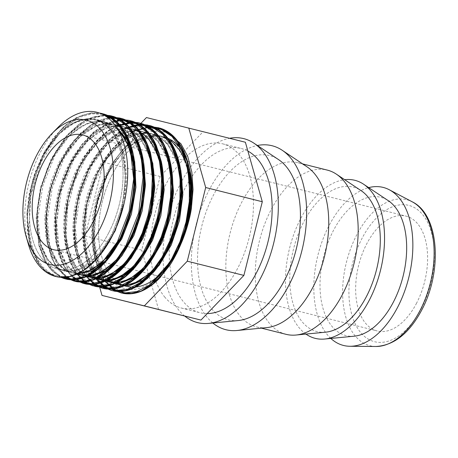 <?xml version="1.0" encoding="UTF-8"?>
<svg xmlns="http://www.w3.org/2000/svg" width="458" height="458" viewBox="0 0 458 458"><rect width="100%" height="100%" fill="white"/><g stroke="black" fill="none" stroke-linecap="round" stroke-linejoin="round"><path stroke-width="0.34" stroke-dasharray="2.29 1.72" d="M57.874 127.536A84.656 48.611 -75.9 0 0 28.488 244.583M108.758 232.75A76.984 44.208 -75.9 0 0 94.995 119.693A76.984 44.208 -75.9 0 0 33.371 183.595A76.984 44.208 -75.9 0 0 57.502 269.029A76.984 44.208 -75.9 0 0 108.758 232.75A76.984 44.208 -75.9 0 0 94.995 119.693A76.984 44.208 -75.9 0 0 33.371 183.595A76.984 44.208 -75.9 0 0 57.502 269.029A76.984 44.208 -75.9 0 0 108.758 232.75M164.136 137.056A76.984 44.208 -75.9 0 0 102.518 200.953A76.984 44.208 -75.9 0 0 126.648 286.387A76.984 44.208 -75.9 0 1 102.518 200.953A76.984 44.208 -75.9 0 1 164.136 137.056L158.388 135.608L164.136 137.056M330.836 338.439A81.472 46.785 104.1 0 1 317.955 255.043A81.472 46.785 104.1 0 1 368.696 187.62M416.631 303.059A59.197 33.995 104.1 0 1 377.22 330.957A59.197 33.995 104.1 0 1 358.666 265.262A59.197 33.995 104.1 0 1 406.051 216.13A59.197 33.995 104.1 0 1 416.631 303.059M146.446 117.557L245.379 142.243M99.523 286.651L85.096 235.916L103.502 162.246L140.377 123.872M103.502 162.246L160.111 176.462L203.054 131.772M85.096 235.916L141.705 250.125L160.111 176.462M158.617 309.619L141.705 250.125M164.983 297.345A84.656 48.611 104.1 0 1 159.75 198.383A84.656 48.611 104.1 0 1 222.617 143.823A84.656 48.611 104.1 0 1 237.748 268.148A84.656 48.611 104.1 0 1 181.385 308.039A84.656 48.611 104.1 0 1 164.983 297.345M207.205 313.581A84.656 48.611 104.1 0 1 200.066 312.728A84.656 48.611 104.1 0 1 173.53 218.787A84.656 48.611 104.1 0 1 241.292 148.512A84.656 48.611 104.1 0 1 247.898 151.088M184.757 316.089A94.84 54.462 104.1 0 1 167.903 217.184A94.84 54.462 104.1 0 1 229.607 138.282M238.234 320.543A84.656 48.611 104.1 0 1 201.835 225.891A84.656 48.611 104.1 0 1 278.63 159.659M212.821 322.999A94.84 54.462 104.1 0 1 196.161 224.466A94.84 54.462 104.1 0 1 257.385 145.489M266.539 327.647A84.656 48.611 104.1 0 1 256.675 326.943A84.656 48.611 104.1 0 1 230.139 232.996A84.656 48.611 104.1 0 1 297.9 162.727A84.656 48.611 104.1 0 1 306.934 166.764M286.107 334.334A84.656 48.611 104.1 0 1 259.572 240.387A84.656 48.611 104.1 0 1 327.338 170.113M325.575 332.182A74.471 42.766 104.1 0 1 293.549 248.917A74.471 42.766 104.1 0 1 361.104 190.654M305.933 334.077A81.472 46.785 104.1 0 1 289.651 247.938A81.472 46.785 104.1 0 1 344.691 179.702M354.28 336.178A71.288 40.939 104.1 0 1 323.629 256.469A71.288 40.939 104.1 0 1 388.298 200.69M123.878 126.946C115.273 124.822 106.245 126.872 96.793 133.089L84.381 144.047C72.65 157.483 64.292 174.343 59.311 194.633C55.178 212.581 54.708 228.989 57.908 243.845L63.032 258.449C67.824 267.609 74.047 273.163 81.707 275.103L90.134 275.682L98.951 273.369L116.326 260.522L131.102 238.498L140.955 210.611L144.281 181.082L140.492 154.392L130.072 134.572L122.818 128.211L114.529 124.599L105.506 123.849L96.1 125.984L77.528 138.528L61.561 160.283L50.535 187.9L46.035 217.161L48.663 243.587L57.943 263.121L64.635 269.304L72.358 272.756L80.785 273.34L89.602 271.022L106.977 258.175L121.765 236.145L131.612 208.253L134.933 178.729L131.137 152.039L120.723 132.213L113.458 125.864L105.174 122.246L96.151 121.507L86.751 123.643L68.185 136.186L52.223 157.924L41.191 185.53L36.686 214.785L39.314 241.206L48.577 260.739L55.258 266.945L62.975 270.397L71.408 270.999L80.23 268.686L97.623 255.85L112.416 233.803L122.269 205.888L125.584 176.347L121.782 149.64L111.346 129.82L104.063 123.494L95.768 119.882L83.333 119.624L70.418 124.696C60.817 130.164 50.214 143.617 45.674 151.621C18.017 194.667 23.118 265.268 53.649 275.235C58.521 277.84 70.984 278.321 81.232 271.823M136.158 137.6L122.836 149.6L111.082 165.962L101.71 185.576L95.338 207.01L92.407 228.754L93.083 249.249L97.291 267.054L104.716 280.88L100.004 272.974L94.921 257.78L92.739 239.82L93.632 220.161L97.543 199.98L110.802 167.325C118.21 152.938 130.438 140.841 136.158 137.6L148.661 131.864L160.815 131.022L167.989 133.089M55.813 276.512L45.834 271.342L37.945 262.537L31.579 249.003L27.978 232.246L27.406 213.251L29.885 193.167L35.323 173.204L43.39 154.546L53.643 138.327L65.483 125.503L78.226 116.882L91.142 112.926L99.523 113.063L91.056 112.897L76.377 117.632L65.002 125.538L53.271 138.173L42.857 154.575L34.705 173.473L29.278 193.7L26.902 214.006L27.577 232.361L31.121 248.608L37.533 262.245L44.22 270.065L55.281 276.363M60.874 277.267L51.943 270.73L44.741 260.522L39.319 245.74L36.766 228.067L37.281 208.556L40.825 188.375L47.243 168.739L56.139 150.819L67.034 135.705L79.274 124.284L91.984 117.34L104.601 115.055M65.969 277.13L58.023 269.201L51.857 258.031L47.42 242.11L45.937 223.664L47.54 203.776L52.132 183.647L59.477 164.491L69.141 147.442L80.591 133.553L93.146 123.614L103.623 118.925L113.962 117.408M78.032 281.172L74.133 278.601L65.523 268.84L59.305 255.1L55.899 238.166L55.498 219.073L58.177 198.961L63.777 179.044L72.003 160.512L82.366 144.465L94.285 131.898L107.063 123.523L118.267 120.099L129.07 120.362M83.785 281.178L80.184 278L72.375 266.745L67.108 251.774L64.755 233.946L65.442 214.361L69.187 194.181L75.753 174.613L84.799 156.842L95.785 141.923L108.094 130.77L120.998 124.026L132.711 122.109M126.958 127.719L111.941 137.165L98.144 152.44L86.671 172.225L78.45 194.908L74.122 218.558L74.019 241.211L78.106 260.963L86.007 276.185L79.371 263.734L75.272 248.081L73.996 229.504L75.77 209.569L80.551 189.469L88.039 170.405L97.84 153.533L109.37 139.85L126.906 127.708M106.107 288.231L93.1 275.155L87.054 261.175L83.814 244.085L83.619 224.889L86.47 204.76L92.258 184.895L100.617 166.472L111.105 150.63L123.093 138.282L135.9 130.209L148.781 126.86L157.025 127.393M86.413 268.405L99.18 255.942L109.473 240.421L95.482 260.304M154.065 280.078C121.061 307.982 87.879 270.226 95.573 215.552C96.289 206.403 101.224 185.576 108.729 171.309L97.457 200.661L92.831 231.542L95.419 259.606L104.785 280.897M151.426 126.82L141.665 128.154L131.749 132.373L112.805 148.661L97.159 173.422L86.917 203.175L83.413 233.763L87.054 260.923L97.262 280.857L104.401 287.177L112.553 290.761M142.106 124.473L123.379 129.477L105.208 144.299L89.814 167.055L79.068 194.845L74.253 224.151L75.925 251.276L83.803 272.75L96.81 285.884M128.566 122.355L110.298 129.345L92.98 145.341L78.627 168.418L68.86 195.801L64.796 224.225L66.862 250.291L74.74 270.873L87.432 283.525M130.416 120.672L121.004 119.836L111.185 121.902L91.692 134.303L74.545 156.155L62.053 184.419L55.876 215.145L56.781 244.057L64.561 267.14L70.715 275.441L78.078 281.178M108.105 117.906L90.484 125.395L73.875 141.173L60.055 163.46L50.495 189.795L46.212 217.247L47.609 242.751L54.485 263.487L66.026 277.124M103.926 115.084L85.045 120.626L66.845 136.037L51.571 159.344L41.128 187.551L36.772 217.023L38.982 243.988L47.42 264.976L60.948 277.273M99.575 113.08L89.734 113.16L79.589 116.292L59.826 131.091L43.086 155.308L31.745 185.358L27.36 216.834L30.491 245.133L40.607 266.081L47.832 272.773L56.145 276.592M109.479 240.427C135.333 195.394 128.835 125.669 96.993 119.624C90.215 117.174 81.358 118.862 70.418 124.696M188.124 170.994L182.358 154.901L174.939 144.482L169.569 140.016L165.309 137.703L161.262 136.329L152.239 135.585L142.833 137.715L124.267 150.258L108.294 172.002L97.268 199.619L92.762 228.874L95.39 255.306L104.664 274.84L111.351 281.029L119.074 284.481L127.501 285.076L136.318 282.758L153.705 269.917L168.498 247.875L178.345 219.972L181.66 190.442L177.864 163.746L167.439 143.921L160.168 137.583L151.873 133.965L142.856 133.238L133.455 135.391L114.901 147.934L98.945 169.672L87.919 197.266L83.413 226.515L86.041 252.931L95.298 272.458L101.974 278.67L109.691 282.122C126.5 287.029 149.096 269.121 161.393 239.419C171.332 214.997 174.126 191.141 169.781 167.863L165.098 153.178C162.704 147.865 159.796 143.44 156.378 139.902C152.239 135.671 147.608 132.906 142.484 131.612L133.484 130.891L124.101 133.049L105.58 145.564L89.642 167.233L78.61 194.764L74.076 223.956L76.641 250.354L85.812 269.939L92.447 276.197L100.119 279.729M168.166 160.283L157.758 141.196L150.608 135.104L142.484 131.612C135.127 129.803 127.364 131.097 119.206 135.511C112.519 139.192 106.193 144.722 100.233 152.102C85.72 170.92 77.265 193.305 74.86 219.256C73.956 231.216 74.791 242.001 77.368 251.614C78.988 257.625 81.203 262.795 84.009 267.123C88.503 273.93 93.947 278.155 100.342 279.792M158.811 157.895L148.409 138.843L141.264 132.757L133.146 129.276L124.135 128.538L114.735 130.713L96.186 143.262L80.23 165L69.215 192.606L64.727 221.844L67.355 248.242L76.606 267.775L83.293 273.97L90.993 277.445M149.491 155.617L139.095 136.541L131.961 130.427L123.843 126.94L114.855 126.19L105.483 128.326L86.974 140.778L71.024 162.395L59.975 189.881L55.401 219.044L57.897 245.459L67.005 265.113L73.618 271.399L81.266 274.995M110.802 167.325A84.656 48.611 -75.9 0 0 108.729 171.309M375.989 346.488A75.278 43.229 104.1 0 1 346.443 262.194A75.278 43.229 104.1 0 1 412.303 201.852M421.314 308.589A70.286 40.361 -75.9 0 0 403.412 204.674A70.286 40.361 -75.9 0 0 350.181 307.364A70.286 40.361 -75.9 0 0 421.314 308.589M136.312 130.066L121.29 139.507L107.493 154.781L96.02 174.572L87.793 197.255L83.471 220.905L83.362 243.564L87.455 263.321L95.361 278.533M117.603 125.372L102.552 134.864L88.732 150.178L77.247 170.05L69.043 192.789L64.744 216.497L64.704 239.173L68.86 258.919L76.852 274.073M112.124 121.656L95.774 130.416L80.602 146.165L68.053 167.388L59.294 191.976L55.126 217.55L55.933 241.584L61.572 261.741L71.454 276.042M108.357 118.107L90.535 125.12L73.652 140.755L59.592 163.18L49.899 189.795L45.645 217.55L47.26 243.221L54.485 263.854L66.444 277.073M104.624 115.485L95.109 116.509L85.406 120.288L66.748 135.534L51.073 159.144L40.43 187.929L36.199 217.968L38.856 245.19L47.97 265.915L54.576 272.905L62.242 277.319M102.592 114.374L92.928 113.132L82.795 115.032L72.564 119.979L62.614 127.771L45.016 150.665L32.547 180.234L27.005 212.014L29.123 241.206L38.501 263.402L45.485 270.758L53.649 275.235M95.567 215.552L94.159 242.643L98.562 266.167L108.203 283.439L121.931 292.456M158.245 128.332L140.95 129.425L123.334 139.684L107.344 157.918L94.737 182.021L86.894 209.266L84.656 236.511L88.205 260.665L97.09 278.968M148.816 125.961L139.055 125.475L128.916 128.057L108.987 141.997L91.909 165.664L80.139 195.514L75.335 227.094L78.135 255.679L88.033 276.987L95.195 283.857L103.474 287.819M119.338 125.807L101.859 137.486L86.31 156.836L74.402 181.66L67.446 209.123L66.152 236.07L70.624 259.446L80.305 276.552L94.016 285.443M130.261 121.29L120.517 120.763L110.389 123.305L100.25 128.824L90.472 137.131L73.366 160.689L61.532 190.476L56.655 222.033L59.363 250.646L69.164 272.052L76.28 279.002L84.518 283.055M120.981 118.966L111.242 118.399L101.121 120.935L90.976 126.431L81.192 134.715L64.068 158.25L52.218 188.032L47.317 219.594L50.002 248.23L59.78 269.67L66.897 276.626L75.129 280.702M111.58 116.613L101.831 116.063L91.703 118.611L81.553 124.147L71.763 132.442L54.651 156.041L42.829 185.856L37.968 217.43L40.693 246.055L50.529 267.449L57.668 274.359L65.923 278.395M102.478 114.317L91.806 113.796L80.711 116.956L69.668 123.66L59.162 133.581L41.541 161.222L30.869 194.942L28.917 228.719L31.35 243.725L35.93 256.543L42.422 266.613L50.54 273.449L59.895 276.775L70.051 276.409M188.015 170.393L183.045 156.069L175.695 144.968L166.391 137.703L155.651 134.732L144.075 136.186L132.333 141.997L121.078 151.81L110.951 165.057L102.518 180.95L96.26 198.549L92.51 216.84L91.48 234.725L93.197 251.173L97.543 265.205L104.247 276.008L112.891 282.935M178.631 167.857L173.628 153.59L166.271 142.524L156.951 135.322L146.216 132.368L134.646 133.873L122.916 139.696L111.678 149.531L101.562 162.773L93.151 178.66L86.894 196.253L83.167 214.521L82.131 232.395L83.854 248.82L88.188 262.852L94.886 273.638L103.519 280.582M169.3 165.567L164.302 151.283L156.939 140.2L147.631 132.986L136.885 130.032L125.315 131.515L113.573 137.348L102.329 147.178L92.213 160.437L83.797 176.324L77.551 193.934L73.812 212.203L72.788 230.088L74.511 246.519L78.868 260.539L85.566 271.331L94.216 278.246M159.991 163.409L155.027 149.073L147.682 137.961L138.385 130.679L127.639 127.696L116.063 129.133L104.315 134.95L93.054 144.751L82.927 158.004L74.482 173.897L68.225 191.507L64.475 209.798L63.444 227.689L65.156 244.148L69.513 258.175L76.217 268.983L84.867 275.899M150.648 161.039L145.621 146.612L138.196 135.448L128.784 128.211L117.929 125.32L106.245 126.946L94.411 132.98L83.11 143.068L72.982 156.59L64.618 172.763L58.487 190.591L54.931 209.031L54.141 226.979L56.145 243.358L60.794 257.196L67.801 267.655L76.721 274.13M141.276 158.577L135.843 143.406L127.753 131.944L117.494 124.988L105.741 122.95L93.243 126.002L80.814 133.891L69.255 146.131L59.305 161.851L51.617 180.04L46.659 199.448L44.747 218.792L45.977 236.763L50.254 252.169L57.25 263.963L66.484 271.365L77.316 273.861M117.294 128.538L96.993 119.624M182.919 153.006L175.683 143.606L166.872 137.543L156.905 135.133L146.257 136.484L135.442 141.516L124.977 150.001L115.353 161.485L107.052 175.42L95.859 207.743L93.461 240.616L95.733 255.221L100.188 267.592L106.594 277.136L114.603 283.365M173.611 150.739L166.391 141.304L157.581 135.23L147.619 132.786L136.971 134.125L126.15 139.135L115.679 147.608L106.05 159.081L97.737 173.01L86.522 205.333L84.106 238.229L86.379 252.833L90.827 265.228L97.233 274.766L105.243 281.012M164.273 148.409L157.054 138.963L148.243 132.889L138.282 130.438L127.627 131.772L116.807 136.793L106.33 145.255L96.701 156.745L88.383 170.668L77.173 203.009L74.763 235.91L77.041 250.509L81.495 262.903L87.902 272.441L95.922 278.67M154.896 146.01L147.665 136.581L138.86 130.519L128.887 128.097L118.238 129.437L107.412 134.48L96.941 142.948L87.323 154.449L79.005 168.378L67.813 200.719L65.42 233.614L67.704 248.207L72.169 260.585L78.57 270.123L86.596 276.334M145.518 143.6L138.276 134.2L129.465 128.143L119.492 125.75L108.844 127.101L98.029 132.162L87.558 140.64L77.946 152.142L69.639 166.082L58.464 198.411L56.082 231.29L58.355 245.883L62.826 258.243L69.232 267.781L77.253 273.987M136.169 141.241L128.446 131.4L118.988 125.315L108.288 123.374L96.936 125.624L85.526 131.978L74.677 142.054L64.979 155.308L56.941 170.977L50.998 188.204L47.443 206.026L46.476 223.441L48.119 239.488L52.258 253.268L58.658 264.008L66.925 271.119L76.601 274.182M115.943 126.465L104.745 121.53L92.327 121.845L79.532 127.335L67.212 137.658L56.191 152.056L47.208 169.557L40.859 188.919L37.55 208.814L37.487 227.844L40.642 244.704L46.779 258.197L55.435 267.42L65.998 271.68L77.694 270.73L89.699 264.575L101.155 253.675M124.221 202.745L126.832 177.681L124.353 154.501L116.979 135.717L105.477 123.339L91.028 118.679L75.135 122.263L59.477 133.656L45.674 151.621M156.35 135.099L149.045 133.267L156.35 135.099M147.012 132.751L139.724 130.925L147.012 132.751M137.675 130.41L130.404 128.583L137.675 130.41M128.326 128.063L121.038 126.231L128.326 128.063M114.609 124.622L94.995 119.693L114.609 124.622M77.121 273.953L57.502 269.029L77.121 273.953M181.385 308.039L200.066 312.728M222.617 143.823L241.292 148.512M256.675 326.943L261.444 328.14M297.9 162.727L302.675 163.924M53.746 249.747L377.22 330.957M82.577 134.915L406.051 216.13M151.306 126.774L148.73 126.837L133.816 131.017L122.687 138.259L111.122 149.995L95.253 176.244L85.417 207.451L82.898 235.79L86.631 260.894L92.734 274.937L99.168 283.096L106.061 288.225M142.003 124.433L134.772 125.097L120.402 130.902L108.729 140.028L97.399 153.453L87.415 170.634L79.841 190.064L75.123 210.537L73.526 230.775L74.912 248.282L78.999 263.562L86.161 276.638L93.363 283.742L96.718 285.872M132.671 122.091L120.637 124.032L107.195 131.114L95.27 141.969L84.65 156.264L75.828 173.21L66.507 203.919L64.349 234.691L66.673 251.482L71.58 265.68L79.852 277.794L87.352 283.519M123.305 119.744L117.357 120.191L106.783 123.483L93.524 132.173L81.759 144.613L71.385 160.695L63.181 179.255L57.622 199.196L55.012 219.308L55.47 238.04L58.847 254.711L64.252 267.134L73.904 278.493L77.986 281.166M113.922 117.391L103.342 118.914L92.871 123.546L80.488 133.198L68.872 147.104L59.053 164.279L51.622 183.618L47.019 203.947L45.485 224.019L47.048 242.225L51.531 257.969L57.141 268.251L68.637 278.825M104.561 115.038L89.762 118.072L78.833 124.295L66.708 135.534L51.124 159.018L40.516 187.568L36.182 218.163L38.987 245.872L44.42 260.407L50.5 269.333L60.851 277.267M136.369 137.348L124.656 147.55L113.561 161.903L104.344 179.17L97.296 199.012L93.203 219.64L92.293 239.752L94.617 258.077L99.684 272.882L105.672 282.351L115.382 290.561M96.953 258.707L109.456 240.479M151.873 133.965L160.724 138.013L168.401 145.335L174.509 155.674L178.757 168.55M123.843 126.94L132.728 130.988L140.411 138.368L146.537 148.758L150.762 161.714M72.324 272.745C56.013 269.23 44.724 245.093 46.636 214.922C48.485 188.828 56.637 166.002 71.087 146.457L82.171 134.732C93.352 125.486 104.132 122.109 114.523 124.593L123.397 128.658L131.074 136.032L137.188 146.405L141.413 159.35M105.174 122.246L117.769 129.328M78.192 273.449L72.358 272.756M95.768 119.882C106.033 122.584 113.91 130.582 119.401 143.881L123.631 159.132C127.198 182.507 123.923 206.008 113.813 229.63C101.373 258.232 79.4 275.144 62.975 270.397M119.04 284.47L111.157 280.84L105.363 275.43L102.26 271.107L97.457 260.883L93.953 245.396L93.289 228.296L95.39 210.119L100.159 191.948L107.332 174.887L116.527 159.894L127.187 147.968L138.493 139.873L154.919 135.522L160.632 136.175M109.668 282.122C97.628 278.756 89.573 267.621 85.503 248.711C81.581 226.138 84.862 202.585 95.344 178.065C100.331 166.987 106.365 157.621 113.447 149.972L124.782 140.142C135.442 133.713 144.459 131.652 151.833 133.959M91.05 277.456C81.759 275.035 74.688 267.546 69.839 254.986L66.204 240.524C63.147 217.046 67.274 193.287 78.587 169.237C92.253 140.921 115.433 124.221 133.192 129.288M62.946 270.392C50.3 266.802 42.096 254.831 38.329 234.473C35.054 211.619 38.798 188.215 49.561 164.267C54.857 153.064 61.195 143.743 68.58 136.307L79.944 127.204C88.749 121.948 97.136 120.288 105.111 122.229M45.657 151.684C59.483 128.188 79.829 115.513 95.756 119.887"/><path stroke-width="0.69" d="M26.146 236.511L28.488 244.583A84.656 48.611 -75.9 0 0 111.998 236.574A84.656 48.611 -75.9 0 0 119.67 132.837A84.656 48.611 -75.9 0 0 57.874 127.536L51.994 133.541A74.471 42.766 104.1 0 1 106.359 138.207A74.471 42.766 104.1 0 1 99.609 229.469A74.471 42.766 104.1 0 1 26.146 236.511A74.471 42.766 104.1 0 1 51.994 133.541M177.899 250.108A76.984 44.208 -75.9 0 0 164.136 137.056A76.984 44.208 -75.9 0 1 177.899 250.108A76.984 44.208 -75.9 0 1 126.648 286.387A76.984 44.208 -75.9 0 0 177.899 250.108M368.696 187.62A81.472 46.785 104.1 0 1 389.231 189.738A81.472 46.785 104.1 0 1 397.733 307.066A81.472 46.785 104.1 0 1 349.935 346.271A81.472 46.785 104.1 0 1 330.836 338.439M93.157 221.849A59.197 33.995 104.1 0 1 53.746 249.747A59.197 33.995 104.1 0 1 35.192 184.053A59.197 33.995 104.1 0 1 82.577 134.915A59.197 33.995 104.1 0 1 93.157 221.849M140.377 123.872L146.446 117.557L245.379 142.243L262.297 201.738L243.891 275.407L200.947 320.09L102.014 295.41L99.523 286.651M188.77 128.028L205.688 187.522L187.282 261.192L144.339 305.881L102.014 295.41M144.339 305.881L200.947 320.09M187.282 261.192L243.891 275.407M205.688 187.522L262.297 201.738M247.898 151.088A84.656 48.611 104.1 0 1 256.428 272.836A84.656 48.611 104.1 0 1 207.205 313.581M229.607 138.282A94.84 54.462 104.1 0 1 253.892 143.159A94.84 54.462 104.1 0 1 260.728 277.914A94.84 54.462 104.1 0 1 208.642 323.4A94.84 54.462 104.1 0 1 184.757 316.089M253.892 143.159L278.63 159.659A84.656 48.611 104.1 0 1 284.727 279.941A84.656 48.611 104.1 0 1 238.234 320.543L208.642 323.4M257.385 145.489A94.84 54.462 104.1 0 1 282.197 150.264A94.84 54.462 104.1 0 1 289.032 285.019A94.84 54.462 104.1 0 1 236.946 330.504A94.84 54.462 104.1 0 1 212.821 322.999M282.197 150.264L306.934 166.764A84.656 48.611 104.1 0 1 313.032 287.051A84.656 48.611 104.1 0 1 266.539 327.647L236.946 330.504M302.675 163.924L327.338 170.113A84.656 48.611 104.1 0 1 336.367 174.154A84.656 48.611 104.1 0 1 342.47 294.437A84.656 48.611 104.1 0 1 295.977 335.038A84.656 48.611 104.1 0 1 286.107 334.334L261.444 328.14M336.367 174.154L361.104 190.654A74.471 42.766 104.1 0 1 366.474 296.469A74.471 42.766 104.1 0 1 325.575 332.182L295.977 335.038M344.691 179.702A81.472 46.785 104.1 0 1 363.56 184.196A81.472 46.785 104.1 0 1 369.429 299.956A81.472 46.785 104.1 0 1 324.682 339.035A81.472 46.785 104.1 0 1 305.933 334.077M363.56 184.196L388.298 200.69A71.288 40.939 104.1 0 1 393.433 301.988A71.288 40.939 104.1 0 1 354.28 336.178L324.682 339.035M56.145 276.592L57.668 276.953L70.658 276.455L84.083 270.054A84.656 48.611 -75.9 0 1 81.232 271.823L69.026 276.792L57.273 276.872L55.813 276.512M100.96 113.321L99.518 113.063L102.294 113.624L114.494 119.813L123.58 130.255L130.221 144.591L134.017 162.018L134.789 181.465L132.488 201.801L127.301 221.804L119.527 240.284L109.68 256.159L98.356 268.457L86.253 276.489L75.77 279.58L65.74 279.008L60.874 277.267M104.601 115.055L111.638 115.966L119.927 119.424L127.307 125.36L135.579 137.268L141.253 152.8L143.984 171.069L143.669 190.969L140.314 211.321L134.171 230.924L125.595 248.597L115.153 263.31L103.468 274.165L91.274 280.548L75.083 281.349L68.316 278.624L65.969 277.13M113.962 117.408L120.986 118.301L131.16 122.996L139.856 131.446L147.247 144.739L151.913 161.353L153.567 180.332L152.171 200.53L147.785 220.75L140.738 239.803L131.429 256.537L120.471 269.98L108.517 279.306L96.317 283.994L84.432 283.691L78.032 281.172M123.305 119.744L129.07 120.362L132.225 121.193L143.148 127.381L152.108 138.058L158.571 152.629L162.201 170.199L162.767 189.744L160.294 210.09L154.924 230.031L147.018 248.391L137.056 264.06L125.664 276.134L113.538 283.857L101.43 286.822L92.665 285.735L83.785 281.178M132.711 122.109L139.679 123.002L145.627 125.177L155.915 133.02L164.05 145.157L169.534 160.901L172.099 179.296L171.578 199.259L168.057 219.605L161.737 239.116L153.046 256.646L142.501 271.13L130.765 281.739L118.559 287.813L106.634 289.032L102.031 288.093L93.69 283.931L86.007 276.185L95.298 284.601L106.285 288.248L118.284 286.84L130.536 280.508L142.266 269.59L152.743 254.791L161.29 236.969L167.376 217.241L170.594 196.791L170.742 176.862L167.76 158.68L161.84 143.331L153.293 131.778L142.644 124.685L130.501 122.521L117.603 125.372M126.906 127.708L134.915 125.137L149.022 125.355L158.829 129.769L168.412 139.203L175.66 152.703L180.131 169.506L181.62 188.587L180.011 208.825L175.471 229.011L168.252 247.944L158.84 264.512L147.791 277.708L135.808 286.782L123.889 291.105L112.468 290.744L106.107 288.231M151.306 126.774L158.371 127.702L171.807 134.944L180.612 145.902L186.921 160.666L190.351 178.397L190.746 198.022L188.078 218.38L182.547 238.263L174.492 256.474L164.428 271.96L152.966 283.765L140.824 291.231L131.108 293.738L121.817 293.086L117.46 291.58L104.71 280.88L114.002 289.313L124.988 292.931L136.988 291.54L149.234 285.185L160.964 274.285L171.435 259.474L179.988 241.664L186.062 221.935L189.291 201.486L189.423 181.563L186.463 163.374L180.532 148.043L172.002 136.467L161.348 129.396L149.211 127.204L136.312 130.066M84.083 270.048L86.413 268.405M104.785 280.897L112.651 288.775L121.897 293.114L132.265 293.635L141.848 290.841L160.655 276.529L176.616 252.53L187.305 222.353L191.049 190.408L187.208 161.393L176.278 139.558L168.601 132.373L159.785 128.085L151.426 126.82M112.468 290.738L122.962 291.288L132.545 288.471L151.346 274.147L167.296 250.142L177.967 219.966L181.694 188.032L177.859 159.035L166.93 137.205L159.252 130.032L150.442 125.732L142.106 124.473M96.81 285.884L104.39 288.677L113.607 288.946L123.196 286.124L142.003 271.8L157.964 247.778L168.63 217.579L172.345 185.633L168.492 156.63L157.552 134.807L149.852 127.656L139.764 123.013L128.566 122.355M87.432 283.525L95.006 286.319L104.229 286.605L113.819 283.8L132.637 269.481L148.604 245.448L159.275 215.237L163.002 183.286L159.149 154.266L148.192 132.442L140.486 125.292L130.33 120.654M78.078 281.178L85.623 283.971L94.846 284.258L104.435 281.475L123.265 267.163L139.238 243.146L149.921 212.947L153.659 180.984L149.818 151.953L138.86 130.118L131.165 122.956L121.067 118.336L108.105 117.906M66.026 277.124L75.169 281.378L85.503 281.905L95.092 279.128L113.91 264.821L129.877 240.822L140.566 210.634L144.316 178.677L140.48 149.651L129.54 127.811L121.857 120.631L113.034 116.349L103.926 115.084M60.948 277.273L66.994 279.3L76.211 279.557L85.795 276.752L104.596 262.434L120.551 238.435L131.234 208.258L134.973 176.319L131.131 147.316L120.208 125.481L112.531 118.296L103.714 114.008L99.575 113.08M167.989 133.089L180.887 143.72L187.66 156.218L191.816 171.945L193.041 189.595L191.375 208.419C190.064 218.054 184.98 237.221 177.801 250.297L184.666 233.294L189.16 214.997L190.98 196.488L190.007 178.883L186.269 163.22L179.977 150.436L171.469 141.293L161.262 136.329M109.691 282.122L122.607 281.916L136.003 275.166L148.655 262.486L159.43 244.95L167.33 224.105L171.653 201.749L171.945 179.839L168.166 160.283M100.119 279.729L113.246 279.569L126.643 272.825L139.306 260.144L150.081 242.603L157.993 221.746L162.304 199.379L162.596 177.464L158.811 157.895M150.762 161.714L151.976 168.109L153.132 185.387L151.558 203.65L147.379 221.832L140.846 238.847L132.339 253.801L122.412 265.68L111.328 274.05L104.905 276.815L94.966 278.075L90.993 277.445L103.914 277.216L117.305 270.478L129.958 257.802L140.726 240.278L148.638 219.439L152.949 197.089L153.258 175.191L149.491 155.617M81.266 274.995L87.318 275.79L95.945 274.336L105.872 269.298L116.927 259.268L125.961 246.868L133.536 231.943L139.513 214.23L142.982 195.64L143.709 177.303L141.413 159.35M177.801 250.297C171.08 263.917 159.951 275.882 154.065 280.073L171.613 260.356L184.482 232.132L190.322 200.312L188.015 170.393M420.158 310.261A75.278 43.229 104.1 0 1 375.989 346.488C394.126 345.406 409.395 333.218 421.789 309.917C442.565 271.331 439.348 214.922 412.303 201.852A75.278 43.229 104.1 0 1 420.158 310.261M95.361 278.533L104.653 286.954L115.634 290.59L127.639 289.187L139.885 282.849L151.615 271.938L162.086 257.133L170.639 239.316L176.719 219.588L179.942 199.138L180.08 179.215L177.109 161.027L171.189 145.69L162.647 134.125L151.999 127.043L139.856 124.862L126.958 127.719M76.852 274.073L85.978 282.271L96.735 285.878L108.477 284.641L120.494 278.653L132.047 268.245L142.449 254.035L151.06 236.843L157.357 217.676L160.941 197.661L161.594 177.956L159.247 159.733L154.02 144.03L146.194 131.795L136.209 123.712L124.639 120.271L112.124 121.656M71.454 276.042L80.803 281.951L91.388 283.651L102.626 281.035L113.922 274.245L124.656 263.631L134.257 249.73L142.203 233.288L148.054 215.145L151.495 196.253L152.319 177.595L150.476 160.14L146.028 144.808L139.209 132.379L130.341 123.528L119.882 118.674L108.357 118.107M66.444 277.073L75.822 280.846L86.081 280.851L96.73 277.056L107.264 269.647L117.174 258.965L125.984 245.482L138.717 212.747L143.016 177.401L141.648 160.764L137.967 145.873L132.122 133.393L124.381 123.9L115.073 117.855L104.624 115.485M62.242 277.319L71.374 278.974L81.049 277.416L90.879 272.665L100.468 264.919L117.391 241.761L129.093 211.516L133.656 178.872L130.272 148.89L125.692 136.392L119.383 126.225L111.592 118.777L102.592 114.374M121.931 292.456L131.217 293.429L140.967 291.168L150.785 285.763L160.277 277.393L176.771 253.251L187.78 222.485L191.49 189.858L187.225 160.449L182.238 148.415L175.569 138.826L167.473 132.03L158.245 128.332M97.09 278.968L105.374 286.76L115.09 290.704L125.738 290.567L136.787 286.37L147.653 278.315L157.792 266.785L166.683 252.375L173.857 235.767L181.689 199.367L181.935 181.362L179.633 164.697L174.904 150.167L167.954 138.522L159.115 130.312L148.816 125.961M103.474 287.819L113.95 288.614L124.942 285.311L135.889 278.12L146.222 267.346L155.434 253.555L163.025 237.404L171.933 201.308L172.758 183.143L171.057 166.105L166.884 151.026L160.449 138.642L152.033 129.597L142.054 124.284L130.977 123.019L119.338 125.807M94.016 285.443L103.296 286.387L113.034 284.092L122.847 278.647L132.322 270.277L148.781 246.123L159.75 215.369L163.443 182.788L159.189 153.419L154.209 141.396L147.556 131.801L139.467 125.023L130.261 121.29M84.518 283.055L93.798 284.046L103.537 281.813L113.355 276.403L122.847 268.067L139.341 243.959L150.361 213.222L154.1 180.618L149.886 151.192L144.917 139.152L138.27 129.522L130.192 122.715L120.981 118.966M75.129 280.702L84.409 281.699L94.159 279.472L103.977 274.084L113.481 265.737L129.986 241.624L141.018 210.869L144.757 178.242L140.526 148.804L135.551 136.765L128.893 127.147L120.803 120.334L111.58 116.613M65.923 278.395L75.186 279.351L84.913 277.084L94.709 271.686L104.178 263.339L120.643 239.282L131.658 208.608L135.413 176.049L131.234 146.657L126.311 134.606L119.693 124.971L111.649 118.107L102.478 114.317M70.051 276.409L82.967 270.947L95.482 260.304M112.891 282.935L125.538 285.552L139.186 281.321L152.571 270.638L164.439 254.419L173.691 234.141L179.456 211.602L181.162 188.833L178.631 167.857M103.519 280.582L116.166 283.199L129.809 279.002L143.194 268.319L155.067 252.118L164.33 231.851L170.095 209.317L171.819 186.543L169.3 165.567M94.216 278.246L106.84 280.857L120.465 276.655L133.828 265.989L145.69 249.839L154.947 229.601L160.729 207.119L162.481 184.374L159.991 163.409M84.867 275.899L97.497 278.516L111.128 274.296L124.49 263.642L136.352 247.475L145.604 227.242L151.392 204.749L153.127 182.009L150.648 161.039M76.721 274.13L89.35 276.065L102.838 271.348L115.983 260.396L127.576 244.125L136.576 223.991L142.152 201.72L143.778 179.267L141.276 158.577M77.316 273.861L92.51 269.573L107.367 257.224L120.162 238.212L129.431 214.636L134.051 189.12L133.467 164.508L127.69 143.531L117.294 128.538M191.375 208.419L191.101 177.836L182.919 153.006M114.603 283.365L128.961 285.826L144.385 279.626L159.058 265.474L171.263 244.95L179.525 220.384L182.868 194.576L180.841 170.445L173.611 150.739M105.243 281.012L119.601 283.479L135.018 277.29L149.703 263.15L161.903 242.62L170.176 218.06L173.525 192.251L171.498 168.115L164.273 148.409M95.922 278.67L110.281 281.126L125.704 274.932L140.388 260.757L152.583 240.215L160.85 215.649L164.182 189.83L162.132 165.704L154.896 146.01M86.596 276.334L100.96 278.779L116.395 272.567L131.074 258.364L143.262 237.811L151.524 213.228L154.833 187.402L152.772 163.288L145.518 143.6M77.253 273.987L91.617 276.437L107.052 270.209L121.731 256.011L133.925 235.464L142.18 210.875L145.484 185.049L143.428 160.93L136.169 141.241M76.601 274.182L92.459 270.924L108.174 258.684L121.736 238.944L131.406 214.138L135.94 187.316L134.698 161.748L127.765 140.606L115.943 126.465M101.155 253.675L115.216 230.798L124.221 202.745M158.388 135.608L156.35 135.099L158.388 135.608M149.045 133.267L147.012 132.751L149.045 133.267M139.724 130.925L137.675 130.41L139.724 130.925M130.404 128.583L128.326 128.063L130.404 128.583M121.038 126.231L114.609 124.622L121.038 126.231M126.648 286.387L77.121 273.953L126.648 286.387M412.303 201.852L389.231 189.738M375.989 346.488L349.935 346.271M106.061 288.225L111.34 290.435M147.716 125.057L142.003 124.433M96.718 285.872L102.031 288.093M138.413 122.715L132.671 122.091M87.352 283.519L92.665 285.735M77.986 281.166L83.282 283.376M119.664 118.004L113.922 117.391M68.637 278.825L73.904 281.023M110.286 115.656L104.561 115.038M60.851 277.267L64.567 278.687M115.382 290.561L120.631 292.765M123.047 293.372C135.076 295.507 147.075 290.63 159.035 278.739L170.296 264.61C184.362 242.145 191.421 216.869 191.484 188.782C191.192 158.165 178.597 133.404 159.785 128.085M113.75 291.03C123.03 292.771 132.511 290.086 142.186 282.975L153.751 271.949C165.767 257.493 174.206 239.294 179.061 217.344C183.297 196.791 183.171 177.933 178.694 160.775C175.901 150.51 171.647 142.209 165.933 135.866C161.411 130.879 156.241 127.501 150.442 125.732M104.39 288.677C119.458 291.082 133.931 283.296 147.82 265.314C162.722 245.711 172.592 215.323 172.792 187.78C172.941 174.807 171.218 163.157 167.611 152.835C161.92 137.068 153.058 127.25 141.035 123.368M95.006 286.319C114.5 290.733 138.184 271.285 151.484 240.387C162.43 215.804 166.323 185.135 161.29 161.439L156.321 145.552C150.516 132.545 142.301 124.364 131.658 121.015M85.623 283.971C99.535 286.324 113.12 279.712 126.374 264.134C138.43 249.261 146.772 230.706 151.392 208.464C154.043 195.051 154.758 182.101 153.533 169.615L150.539 153.281C145.152 134.635 135.751 123.099 122.338 118.685M76.28 281.63C91.898 284.092 106.806 275.762 120.998 256.635C135.133 237.135 144.413 207.938 144.757 181.299C144.951 167.691 143.114 155.531 139.232 144.825C133.507 129.625 124.771 120.133 113.034 116.349M66.994 279.3C79.675 281.498 92.224 276.031 104.647 262.892C112.221 254.682 118.645 244.475 123.912 232.258C132.133 212.735 135.94 192.646 135.333 171.996C134.389 142.593 121.942 119.194 103.714 114.008M57.668 276.953L67.418 277.182L77.494 274.09L87.467 267.856L96.953 258.707M178.757 168.55L180.171 176.193L181.139 193.957L179.273 212.644L174.704 231.124L167.743 248.265L159.103 262.634L149.171 273.941L133.782 283.576L127.37 285.042L119.074 284.481M133.146 129.276C145.226 132.557 153.865 142.787 159.069 159.962C161.96 170.267 163.014 181.694 162.224 194.255C160.804 213.457 155.777 231.107 147.144 247.217C141.316 257.843 134.669 266.109 127.215 272.018C120.202 277.874 109.748 282.202 100.319 279.775L99.815 279.649M117.769 129.328L124.805 138.179L130.656 151.69L133.805 167.313L134.32 184.66L132.162 203.014L127.427 221.048L120.425 237.691L111.592 251.969L100.703 263.745L86.757 271.943L82.091 273.111L78.192 273.449M188.124 170.994L190.459 197.226L186.377 225.456L177.561 249.65L165.006 269.424L154.26 279.832M160.632 136.175L161.222 136.312"/></g></svg>
